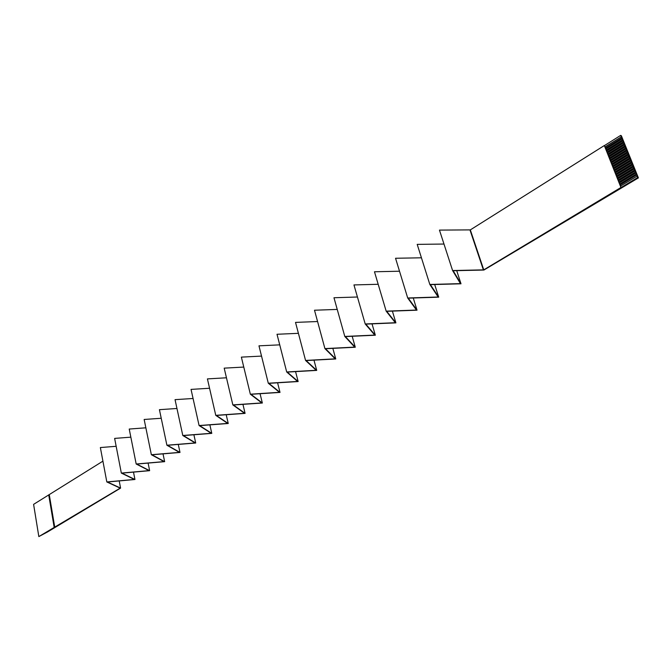 <?xml version="1.0" encoding="UTF-8"?>
<svg xmlns="http://www.w3.org/2000/svg" width="672" height="672" viewBox="0 0 672 672"><rect width="100%" height="100%" fill="white"/><g stroke="black" fill="none" stroke-linecap="round" stroke-linejoin="round"><path stroke-width="1.01" d="M605.01 147.092L621.34 136.828L621.818 138.02L622.02 138.743L605.749 148.949L606.53 150.923L622.818 140.725L622.499 139.936L606.22 150.133M621.701 137.953L605.438 148.159L605.749 148.949M604.321 145.547L620.945 187.488L483.756 269.858L452.592 270.547L439.454 230.101L470.324 229.891L604.321 145.547L605.438 148.159M621.34 136.828L604.968 146.983M605.791 149.058L622.138 138.81L622.499 139.936M606.572 151.032L622.944 140.792L623.423 141.985L623.624 142.716L607.312 152.897L608.093 154.879L624.431 144.707L624.103 143.909L607.782 154.081M623.305 141.918L607.001 152.107L607.312 152.897M606.53 150.923L607.001 152.107M607.354 153.006L623.742 142.775L624.103 143.909M608.143 154.98L624.548 144.766L625.027 145.958L625.229 146.698L608.882 156.853L609.672 158.844L626.035 148.688L625.716 147.89L609.353 158.046M624.91 145.9L608.572 156.064L608.882 156.853M608.093 154.879L608.572 156.064M608.924 156.962L625.346 146.756L625.716 147.89M609.714 158.953L626.153 148.756L626.64 149.948L626.842 150.688L610.453 160.826L611.243 162.817L627.656 152.687L627.329 151.889L610.932 162.019M626.522 149.89L610.142 160.037L610.453 160.826M609.672 158.844L610.142 160.037M610.495 160.936L626.959 150.746L627.329 151.889M611.285 162.926L627.774 152.754L628.253 153.955L628.463 154.694L612.032 164.808L612.83 166.807L629.269 156.702L628.95 155.896L612.511 166.009M628.135 153.888L611.722 164.01L612.032 164.808M611.243 162.817L611.722 164.01M612.074 164.917L628.58 154.753L628.95 155.896M612.872 166.916L629.395 156.761L629.882 157.962L630.084 158.71L613.62 168.806L614.41 170.806L630.899 160.726L630.571 159.919L614.099 170.008M629.756 157.903L613.301 168.008L613.62 168.806M612.83 166.807L613.301 168.008M613.662 168.916L630.202 158.768L630.571 159.919M614.452 170.915L631.016 160.784L631.504 161.994L631.714 162.742L615.208 172.813L616.006 174.821L632.528 164.758L632.201 163.951L615.686 174.014M631.386 161.927L614.888 172.015L615.208 172.813M614.41 170.806L614.888 172.015M615.25 172.922L631.831 162.8L632.201 163.951M616.048 174.93L632.646 164.816L633.133 166.026L633.343 166.782L616.804 176.828L617.602 178.844L634.166 168.806L633.839 167.992L617.282 178.038M633.016 165.967L616.484 176.03L616.804 176.828M616.006 174.821L616.484 176.03M616.846 176.938L633.461 166.841L633.839 167.992M617.644 178.954L634.284 168.865L634.771 170.075L634.981 170.831L618.4 180.86L619.198 182.885L635.804 172.864L635.477 172.049L618.878 182.07M634.654 170.016L618.08 180.054L618.4 180.86M617.602 178.844L618.08 180.054M618.442 180.97L635.099 170.89L635.477 172.049M619.24 182.986L635.922 172.922L636.409 174.14L636.628 174.896L620.004 184.901L621.046 187.538L637.694 177.542L637.115 176.114L620.483 186.119M636.292 174.082L619.676 184.094L620.004 184.901M619.198 182.885L619.676 184.094M604.422 145.606L620.659 135.383L621.222 136.769M620.038 185.01L636.628 174.896M636.745 174.955L637.115 176.114M119.213 480.925L120.59 488.107L107.411 482L134.954 479.489L121.926 473.138L149.638 470.677L136.76 464.066L164.648 461.664L151.948 454.784L180.004 452.449L167.488 445.292L195.712 443.016L183.389 435.574L211.789 433.373L199.668 425.628L228.245 423.494L216.35 415.439L245.087 413.381L233.428 404.998L262.349 403.024L250.933 394.296L280.022 392.414L268.876 383.334L298.141 381.545L287.28 372.095L316.714 370.398L306.146 360.562L335.756 358.966L325.508 348.726L355.286 347.239L345.383 336.588L375.329 335.21L365.786 324.122L395.892 322.871L386.736 311.312L417.018 310.187L408.274 298.158L438.707 297.167L430.399 284.634L461 283.794L453.155 270.732L483.916 270.043L638.4 177.895L637.694 177.542M638.4 177.895L621.373 135.761L620.659 135.383M120.59 488.107L47.376 532.048L38.833 536.584L33.6 504.361L102.917 461.152M116.164 446.3L100.363 447.552L106.823 481.95L120.187 488.132L38.833 536.584M130.838 437.161L114.635 438.404L121.338 473.08L134.383 479.438L106.823 481.95M145.858 427.812L129.226 429.047L136.181 464.008L149.066 470.618L121.338 473.08M161.23 418.261L144.152 419.471L151.36 454.726L164.077 461.605L136.181 464.008M176.954 408.484L159.424 409.676L166.9 445.225L179.432 452.382L151.36 454.726M193.066 398.488L175.048 399.655L182.801 435.498L195.14 442.949L166.9 445.225M209.563 388.256L191.041 389.399L199.088 425.544L211.218 433.297L182.801 435.498M226.456 377.79L207.421 378.899L215.762 415.346L227.674 423.41L199.088 425.544M243.776 367.072L224.188 368.147L232.848 404.905L244.524 413.297L215.762 415.346M261.526 356.093L241.366 357.126L250.354 394.204L261.778 402.931L232.848 404.905M279.728 344.854L258.972 345.836L268.296 383.233L279.46 392.314L250.354 394.204M298.402 333.329L277.015 334.27L286.692 371.977L297.578 381.436L268.296 383.233M317.57 321.527L295.52 322.4L305.567 360.444L316.151 370.28L286.692 371.977M337.235 309.422L314.496 310.229L324.929 348.6L335.194 358.848L305.567 360.444M357.437 297.007L333.967 297.746L344.803 336.454L354.724 347.113L324.929 348.6M378.185 284.281L353.951 284.928L365.215 323.98L374.774 335.084L344.803 336.454M399.512 271.219L374.472 271.774L386.173 311.161L395.346 322.728L365.215 323.98M421.436 257.804L395.548 258.258L407.702 297.998L416.472 310.044L386.173 311.161M443.982 244.045L417.203 244.373L429.836 284.466L438.169 297.007L407.702 297.998M452.592 270.547L460.463 283.626L429.836 284.466M470.324 229.891L483.756 269.858M456.716 270.648L461 283.794M434.7 284.516L438.707 297.167M413.263 297.998L417.018 310.187M392.381 311.102L395.892 322.871M372.028 323.862L375.329 335.21M352.187 336.277L355.286 347.239M332.842 348.365L335.756 358.966M313.975 360.142L316.714 370.398M295.562 371.616L298.141 381.545M277.595 382.805L280.022 392.414M260.056 393.708L262.349 403.024M242.936 404.351L245.087 413.381M226.204 414.733L228.245 423.494M209.866 424.864L211.789 433.373M193.897 434.759L195.712 443.016M178.282 444.427L180.004 452.449M163.019 453.869L164.648 461.664M148.1 463.092L149.638 470.677M133.493 472.105L134.954 479.489M49.308 494.886L54.776 527.402M48.712 494.844L54.172 527.369M469.955 229.891L483.378 269.858"/></g></svg>
